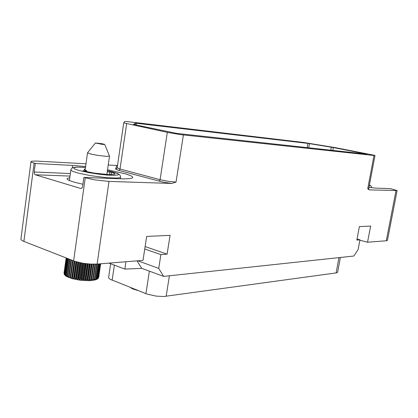 <?xml version="1.0" encoding="UTF-8"?>
<svg xmlns="http://www.w3.org/2000/svg" width="418" height="418" viewBox="0 0 418 418"><rect width="100%" height="100%" fill="white"/><g stroke="black" fill="none" stroke-linecap="round" stroke-linejoin="round"><path stroke-width="0.63" d="M133.572 124.439L135.291 123.242L136.101 123.279L308.165 143.442L332.66 147.429L367.009 154.148L176.595 133.415L133.567 124.454M374 155.486L374.889 155.459L372.328 154.843L334.792 147.564L303.797 142.475L127.067 121.607L124.595 121.486L123.712 122.876L168.276 132.558L180.357 134.58L374 155.486L367.709 188.743L369.569 189.861L368.279 189.239M117.5 165.695L116.716 165.8L117.521 165.538M368.932 187.442L375.772 188.126L390.6 188.675L397.1 190.577L369.569 189.861M397.1 190.577L387.429 240.345L386.582 240.716L386.305 240.742L396.013 190.712M183.382 134.951L176.041 182.112L171.657 183.46L162.9 182.076L118.749 170.408L115.572 169.138L116.716 165.8M107.551 169.75L125.849 173.93L130.515 175.617L132.24 176.615L132.746 177.467L132.109 178.094L130.4 178.549L123.927 178.888L83.877 177.462L94.902 179.912L109.02 181.433L97.117 264.071L90.56 264.098L83.104 263.288L74.895 261.36L23.46 241.254L21.595 240.235L20.9 239.274L30.979 161.651L31.977 162.435L35.3 163.506L72.596 165.439L72.251 167.926M86.003 163.809L36.627 161.097L32.301 161.149L30.979 161.651M85.622 166.542L72.596 165.439M83.877 177.462L82.529 186.93L81.813 188.152L80.658 188.445L35.326 174.771L34.605 174.186L34.187 172.017L70.339 173.507M69.775 177.645L67.089 178.523L67.241 179.291L68.505 180.153L74.383 182.227L82.936 184.218M340.383 257.483L337.629 272.238L336.647 272.86L163.689 296.524L156.081 296.116L147.131 294.12L110.018 279.25L108.837 278.226L108.617 277.463L110.629 263.721M107.259 171.803L111.501 172.185L111.141 174.682M111.501 172.185L114.574 173.423L114.987 173.867L114.689 174.275L108.774 174.635L94.29 173.099L83.072 170.905M83.104 170.701L86.798 170.8L84.164 169.645L84.248 169.248L85.272 169.034M64.179 273.863L64.074 273.205M64.68 274.898L64.194 273.492L64.278 274.218M97.399 278.963L97.932 278.022L97.091 279.135L96.542 279.438L97.033 278.843L97.133 278.43L96.851 278.54L95.659 279.788L96.077 278.785L95.696 278.884L94.458 280.102L94.787 279.078L94.337 279.156L93.083 280.347L93.277 279.308L92.759 279.365L91.511 280.52L91.568 279.464L90.999 279.496L89.771 280.624L89.698 279.543L89.081 279.553L87.895 280.661L87.681 279.553L87.033 279.537L85.899 280.619L85.565 279.48L84.885 279.443L83.83 280.509L83.375 279.339L82.686 279.276L81.714 280.326L81.155 279.12L80.46 279.036L79.592 280.07L78.934 278.832L78.25 278.728L77.492 279.757L76.755 278.482L76.086 278.357L75.459 279.386L74.655 278.069L74.017 277.928L73.516 278.958L72.863 278.419L72.664 277.609L72.074 277.453L71.708 278.487L71.029 277.923L70.82 277.103L70.281 276.935L70.052 277.98L69.299 277.286L69.153 276.559L68.672 276.382L68.583 277.442L67.899 276.831L67.69 275.99L67.277 275.807L67.324 276.883L66.452 275.405L66.117 275.222L66.253 276.293L65.443 274.798L65.203 274.626L65.182 275.044L65.506 275.749L65.046 275.3L64.555 274.041L64.806 275.065M98.037 278.398L98.47 277.562L97.561 278.837M98.648 277.406L98.345 278.001M95.414 143.013L87.534 152.831L90.774 154.049L97.833 155.391L106.015 156.337L109.506 156.128L104.725 144.435M101.579 143.614L104.678 144.377L102.896 144.45L95.414 143.024L101.579 143.614M374.977 155.522L368.707 188.622L367.709 188.743M176.041 182.112L168.13 181.281L160.073 179.677L159.603 180.717L158.788 181.13M167.31 132.354L160.073 179.677L120.034 169.034L119.569 170.027L118.749 170.408M126.633 123.712L120.034 169.034L117.197 167.79L116.674 168.694L115.551 168.987M369.381 185.069L370.693 185.681L371.409 186.553L371.45 187.447L370.447 187.63M369.376 185.09L370.264 185.644L369.235 185.853M85.497 167.451L77.434 167.111L73.646 167.738L74.075 168.642L75.209 169.212L79.185 170.507L88.543 172.571L98.131 174.087L107.301 175.069L114.375 175.356L118.137 174.912L118.576 174.442L118.038 173.836L114.229 172.331L107.426 170.638L117.385 173.381L119.872 174.954L120.583 176.798L120.279 177.467L119.574 177.744L116.899 178.068L107.186 177.739L90.675 175.644L78.051 173.042L73.04 171.479L71.144 170.471L70.908 169.562L71.995 168.093L73.531 167.446L77.22 167.075L85.497 167.435M368.707 188.622L368.927 189.469M98.716 277.191L98.596 277.557M98.256 278.158L97.89 278.566M97.546 278.858L96.877 279.276M96.668 279.381L95.685 279.773M95.633 279.794L89.854 280.666L80.397 280.243L72.304 278.701L66.274 276.298M66.216 276.261L65.391 275.655M65.208 275.488L64.696 274.929M64.44 274.537L64.22 274.062M64.074 273.377L64.074 272.996M108.231 165.032L117.395 165.533M386.305 240.742L367.547 242.257L359.908 240.172M367.547 242.257L370.635 226.081L359.386 226.598L356.841 240.068L359.971 239.833L358.127 249.572L353.821 256.046L163.647 276.429L158.751 268.419L160.888 254.614L167.122 254.154L170.058 235.334L146.645 236.41L143.003 260.367L97.117 264.071M171.657 183.46L109.02 181.433M163.647 276.429L141.765 268.335L124.851 269.098L109.014 263.11M35.3 163.506L34.187 172.017M167.122 254.154L145.103 246.568M160.888 254.614L144.732 249.003M158.751 268.419L137.762 260.79M141.765 268.335L137.026 260.853M125.949 261.746L124.851 269.098M359.971 239.833L357.035 239.039M135.651 289.601L131.498 287.955M136.608 289.982L132.689 288.89L130.641 287.615M135.427 289.538L135.375 289.883M131.613 288.028L131.56 288.368M132.736 288.545L132.689 288.89M134.011 289.052L133.959 289.392M137.809 290.458L136.571 290.212M64.085 272.923L66.154 257.974M64.085 273.09L66.175 257.984M64.179 273.471L66.316 258.042M64.267 273.644L66.425 258.084M64.555 274.041L66.749 258.209M64.727 274.224L66.937 258.282M65.203 274.626L67.444 258.481M65.459 274.814L67.711 258.585M66.117 275.222L68.39 258.852M66.452 275.405L68.735 258.988M67.277 275.807L69.571 259.317M67.69 275.99L69.989 259.479M68.672 276.382L70.976 259.865M69.153 276.559L71.457 260.053M70.052 277.98L72.497 260.461M70.281 276.935L72.575 260.492M70.82 277.103L73.113 260.701M71.708 278.487L74.138 261.098M72.074 277.453L74.352 261.172M72.664 277.609L74.937 261.375M73.516 278.958L75.94 261.689M74.017 277.928L76.285 261.793M74.655 278.069L76.912 261.971M75.459 279.386L77.868 262.222M76.086 278.357L78.344 262.337M76.755 278.482L79.007 262.494M77.492 279.757L79.901 262.692M78.25 278.728L80.491 262.812M78.934 278.832L81.176 262.948M79.592 280.07L81.991 263.1M80.46 279.036L82.696 263.22M81.155 279.12L83.391 263.33M81.714 280.326L84.107 263.439M82.686 279.276L84.917 263.554M83.375 279.339L85.606 263.643M83.83 280.509L86.218 263.716M84.885 279.443L87.111 263.821M85.565 279.48L87.785 263.889M85.899 280.619L88.276 263.93M87.033 279.537L89.248 264.009M87.681 279.553L89.896 264.056M87.895 280.661L90.262 264.082M89.081 279.553L91.286 264.134M89.698 279.543L91.897 264.155M89.771 280.624L92.127 264.166M90.999 279.496L93.193 264.186M91.568 279.464L93.757 264.192M91.511 280.52L93.857 264.192M92.759 279.365L94.943 264.181M93.277 279.308L95.45 264.166M94.337 279.156L96.501 264.113M94.787 279.078L96.945 264.082M95.696 278.884L97.843 264.009M96.077 278.785L98.214 263.983M96.83 278.55L98.941 263.925M97.133 278.43L99.228 263.899M97.713 278.158L99.777 263.857M97.932 278.022L99.986 263.836M98.334 277.714L100.341 263.81M98.47 277.562L100.461 263.8M98.685 277.228L100.633 263.784M98.742 277.066L100.665 263.784M333.345 147.554L332.817 150.443M331.333 147.199L330.784 150.224M309.461 143.64L308.719 147.82M307.904 143.411L307.157 147.648M136.357 123.31L136.101 125.05M135.291 123.242L135.056 124.83M23.878 241.421L34.098 163.161M123.712 122.897L117.197 167.79L123.712 122.887M85.235 177.854L73.625 260.9M81.259 188.455L80.658 188.445M35.326 174.771L69.989 176.077M114.36 265.132L112.128 280.274M149.398 271.157L145.939 293.682M338.956 257.64L336.103 272.959M169.384 275.812L166.16 296.32M109.809 171.918L109.417 174.656M86.239 170.842L86.129 171.615M371.414 187.739L371.482 187.389M120.311 178.794L120.556 177.127M69.372 180.555L70.83 169.917M86.803 170.79L86.672 171.73M85.115 170.168L87.534 152.831M106.867 174.531L109.506 156.128"/></g></svg>
